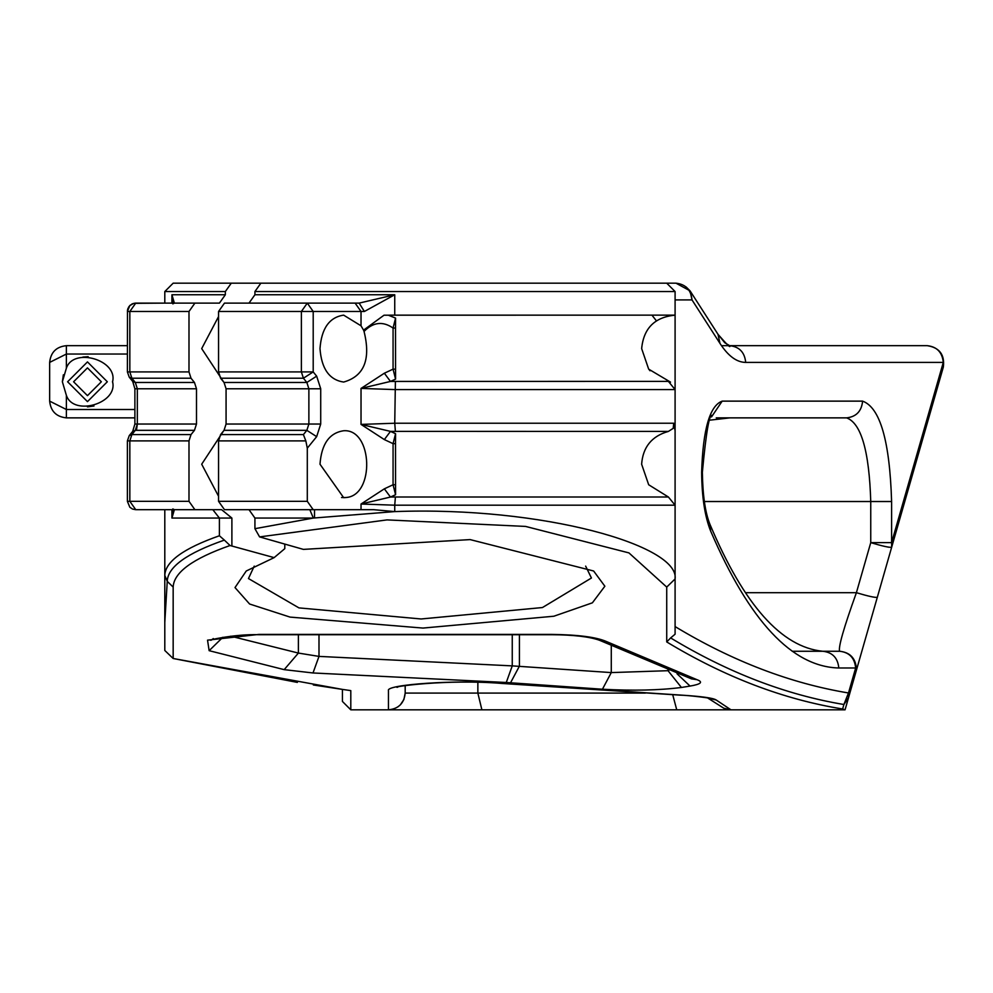 <?xml version="1.0" encoding="UTF-8"?>
<svg xmlns="http://www.w3.org/2000/svg" width="993" height="993" viewBox="0 0 993 993"><rect width="100%" height="100%" fill="white"/><g stroke="black" fill="none" stroke-linecap="round" stroke-linejoin="round"><path stroke-width="1.49" d="M164.801 622.462L167.246 581.339L164.801 575.394L164.801 509.694L135.756 509.694L221.638 509.694L231.89 518.061L219.403 518.061L219.403 535.761C183.482 548.384 165.285 561.604 164.801 575.394L164.801 650.477L173.167 658.496L173.167 587.086C173.775 572.489 192.729 558.625 230.041 545.517L274.142 557.619L246.252 571L235.006 587.571L249.591 604.005L290.055 617.1L422.944 628.072L553.833 616.231L592.387 602.825L604.861 586.218L593.628 571L470.123 539.596L303.399 549.39L259.595 536.903L387.034 519.898L525.582 526.427L628.941 552.902L666.725 587.086L666.725 641.937C724.915 677.114 783.551 699.469 842.623 708.99L845.055 709.821L730.972 709.821L716.238 700.028C713.446 698.042 701.716 696.403 681.074 695.1L503.525 683.407C456.532 679.435 385.619 684.599 388.449 690.507L388.449 709.821L730.972 709.821M173.117 510.65L171.938 518.061L174.371 509.694L172.819 508.925L173.117 510.75M164.801 530.386L164.801 509.694L164.801 530.386M645.388 693.089L405.181 693.089C404.176 703.255 398.603 708.828 388.449 709.821L350.802 709.821L350.802 690.619L342.436 689.403L342.436 701.455L344.782 703.801M164.801 650.477L173.167 658.496L297.366 682.402M845.055 709.821L891.664 547.242L891.602 542.637L943.288 362.408L745.693 362.408C744.676 352.316 739.338 346.731 729.681 345.676L927.263 345.676C939.49 347.612 944.852 354.737 943.35 367.013L943.288 362.408C942.27 352.316 936.933 346.731 927.263 345.676M127.389 345.676L66.382 345.676C56.291 346.731 50.717 352.316 49.65 362.408L66.382 354.042L127.389 354.042M897.56 345.676L721.489 345.676L897.56 345.676M196.49 388.772L196.49 424.036L137.332 424.036L137.332 388.772L196.49 388.772L194.454 382.466L191.016 378.221L188.993 371.916L129.835 371.916L129.835 311.479L127.389 311.479L129.835 305.571L133.794 303.349L164.801 303.113L164.801 291.545L173.167 283.179L231.282 283.179L225.349 291.545L225.349 294.747L219.416 303.113L135.756 303.113L129.835 311.479L188.993 311.479L194.901 303.113M363.562 330.135L364.046 331.439C370.985 359.354 364.183 376.223 343.652 382.057C329.378 379.934 321.496 368.775 319.994 348.605C321.496 328.422 329.378 317.263 343.652 315.141L361.03 325.803L363.562 330.135L384.018 315.203L675.091 315.141L675.091 291.545L666.725 283.179L675.997 283.179L231.282 283.179M173.167 658.496L342.436 689.403L313.316 684.971M502.719 709.821L481.89 709.821L502.719 709.821M164.801 575.394L164.801 509.694L164.801 575.394M848.556 697.582L843.901 704.509L848.494 692.977L848.556 697.582L855.954 671.802M716.238 417.867L846.595 417.867C861.167 423.192 869.223 451.07 870.749 501.515L870.749 542.637C882.541 546.15 889.517 547.677 891.664 547.242L943.35 367.013M792.178 651.259L839.644 651.259C849.3 652.327 854.638 657.9 855.656 667.991L855.73 672.596L856.376 667.991C855.308 657.9 849.735 652.327 839.644 651.259L822.787 651.259C832.444 652.327 837.794 657.9 838.812 667.991L855.656 667.991L848.494 692.977C790.291 683.321 732.486 661.189 675.091 626.583M887.779 547.044L888.797 547.217M49.65 401.135C50.717 411.226 56.291 416.799 66.382 417.867C56.291 416.799 50.717 411.226 49.65 401.135L49.65 362.408L49.65 401.135L66.382 409.501L66.382 395.375L62.373 381.771L63.366 374.783M350.802 709.821L342.436 701.455M313.006 672.969L506.269 682.489L602.441 689.229C633.062 690.88 659.402 690.296 681.421 687.466L690.048 686.076C701.083 684.189 703.392 682.054 696.987 679.684L606.661 641.627C596.594 637.146 578.274 634.738 551.674 634.415L258.888 634.415L207.537 640.15L209.138 650.676L284.184 669.642L313.006 672.969L318.989 656.398L298.397 653.071L230.736 636.19M585.647 566.122L591.431 578.013L542.451 607.542L421.131 618.974L298.943 607.89L248.461 578.547L254.233 566.122M274.142 557.619L284.792 548.657L284.792 544.139M194.901 509.694L188.993 501.328L129.835 501.328L129.835 440.892L188.993 440.892L188.993 501.328M188.993 440.892L191.016 434.586L131.87 434.586L129.251 435.617L127.389 440.892L129.835 440.892L131.87 434.586L135.309 430.341L194.454 430.341L191.016 434.586M196.49 424.036L194.454 430.341M188.993 371.916L188.993 311.479M223.636 381.97L201.691 348.605L218.559 316.544M218.559 496.264L201.691 464.215L223.636 430.838M675.091 291.545L254.928 291.545L254.928 294.747L248.995 303.113M254.928 291.545L260.861 283.179M259.595 536.903L254.928 528.686L254.928 518.061L248.995 509.694M307.296 501.328L218.559 501.328L224.48 509.694L313.205 509.694L307.296 501.328L307.296 448.178L316.655 436.647L306.849 430.341L303.411 434.586L220.595 434.586L218.559 440.892L305.832 440.892L307.296 448.178M218.559 501.328L218.559 440.892M220.595 434.586L224.033 430.341L226.069 424.036L226.069 388.772L224.033 382.466L220.595 378.221L303.411 378.221L313.205 371.916L313.205 311.479L361.03 311.479L361.03 325.803M355.122 303.113L361.03 311.479L364.394 311.479L394.742 294.747L359.156 303.113L224.48 303.113L218.559 311.479L218.559 371.916L220.595 378.221M345.787 497.53C375.081 496.004 372.921 428.554 343.652 430.751C329.378 432.874 321.496 444.032 319.994 464.215L343.652 497.667L345.787 497.53L341.518 497.53M842.623 708.99L843.901 704.509C785.748 694.777 727.993 672.584 670.635 637.928L675.091 634.204L675.091 578.956C679.708 545.616 543.022 506.132 394.742 511.594L313.329 518.061L254.928 528.686M364.046 331.439C373.157 322.104 382.826 320.962 393.067 328.05L395.512 328.05L395.562 318.083L388.76 315.377M670.536 382.131L648.677 369.148L641.652 348.605C643.601 328.261 654.747 317.115 675.091 315.166L675.091 503.861M395.562 318.083L393.067 328.05L393.067 369.148L384.353 373.219L361.03 388.412L394.742 389.579L675.091 389.579L668.388 381.386L390.46 381.436L395.562 379.115L395.512 328.05M314.508 509.694L314.508 517.899M666.725 587.086L675.091 578.956L675.091 315.141L389.988 315.141M675.091 430.751L673.726 423.229L394.742 423.229L361.03 424.408L384.353 439.589L393.067 443.66L395.512 443.66L395.562 494.725L390.46 497.046L395.4 496.996L394.742 505.189L675.091 505.189L668.388 496.996L648.677 484.758L641.627 464.215C642.893 447.036 651.818 436.101 668.388 431.421L673.217 428.343L673.726 423.229M225.349 291.545L164.801 291.545M173.117 302.071L172.819 303.883L174.371 303.113L171.938 294.747L173.117 302.157M134.887 409.501L66.382 409.501L66.382 417.867L134.887 417.867M709.945 420.151L729.967 417.867M877.315 597.314C875.156 597.749 868.18 596.21 856.4 592.697C843.69 628.01 838.104 647.535 839.644 651.259M395.512 484.758L395.524 485.49L395.499 484.758L393.067 484.758L384.353 488.829L361.03 504.022L394.742 505.189L394.742 511.594L373.802 509.694L313.205 509.694M395.499 443.66L395.562 433.693L390.46 431.384L668.388 431.421M670.635 637.928L666.725 641.937M167.246 581.141C167.966 566.792 187.007 553.113 224.356 540.105L230.041 545.517M384.353 488.829L390.46 497.046L361.03 504.022L361.03 509.694L309.841 509.694L313.329 518.061L254.928 518.061M224.356 540.105L219.403 535.761M384.353 439.589L390.46 431.384L361.03 424.408L361.03 388.412L390.46 381.436L384.353 373.219M668.736 670.672L611.278 672.584L602.441 689.229M611.278 646.046L611.278 672.584L512.251 665.881L512.251 634.713M403.915 699.469L405.181 693.089L405.181 685.629M305.832 440.892L303.411 434.586M194.454 382.466L135.309 382.466L132.702 381.436L129.251 377.191L131.87 378.221L191.016 378.221M364.394 311.479L359.156 303.113M395.512 369.148L393.067 369.148L395.562 379.115M395.562 433.693L393.067 443.66L393.067 484.758L395.562 494.725M73.594 381.771L87.471 367.882L101.348 381.771L87.471 395.648L73.594 381.771M107.331 381.771L87.471 401.631L67.611 381.771L87.471 361.911L107.331 381.771M82.816 357.108L88.166 356.686M112.557 381.349L112.557 382.181M93.987 406L87.458 406.869M66.382 395.375L62.373 381.771L66.382 368.167C73.457 346.917 118.142 360.087 112.569 381.771C118.142 403.456 73.457 416.613 66.382 395.375M599.189 640.137L606.661 641.627M213.296 638.549L211.348 640.15C204.186 640.969 234.261 633.857 258.888 634.713L551.674 634.713C573.246 634.837 589.085 636.65 599.201 640.15L691.575 678.914L696.987 679.684M677.015 673.75L690.048 686.076M209.138 650.676L222.866 637.27M667.693 670.275L681.421 687.466M284.184 669.642L298.397 653.071L298.397 634.713M519.413 634.713L519.413 666.142L510.563 682.75M506.269 682.489L512.251 665.881L318.989 656.398L318.989 634.713M707.699 697.992L723.798 708.22L730.898 709.821M716.238 700.028L708.493 698.178M681.074 695.1L679.15 694.988M503.525 683.407L501.117 683.234M403.878 699.544L400.316 704.881L397.783 706.966M394.792 708.568L391.701 709.499M66.382 368.167L66.382 345.676C56.291 346.731 50.717 352.316 49.65 362.408M745.693 362.408C736.694 362.321 728.117 355.978 719.962 343.379L718.013 334.331C727.099 344.782 730.985 348.568 729.681 345.676L724.791 342.771L718.013 334.331L690.061 290.862L686.089 286.927M719.962 343.379L692.009 299.911L690.061 290.862L675.997 283.179C685.654 284.246 690.991 289.819 692.009 299.911L675.091 299.911M171.938 509.694L171.938 518.061L219.403 518.061L212.825 509.694M651.954 315.141L656.398 320.838M672.72 694.715L676.742 709.821M231.89 545.914L231.89 518.061M127.389 501.328L129.835 507.249L132.491 509.037L135.756 509.694L129.835 501.328L127.389 501.328L127.389 440.892L129.251 435.617L132.702 431.384L135.309 430.341L137.332 424.036L134.887 424.036L134.887 388.772L137.332 388.772L135.309 382.466L131.87 378.221L129.835 371.916L127.389 371.916L129.251 377.191M136.463 430.341L137.332 424.036M394.742 315.141L394.742 294.747L254.928 294.747M395.4 431.421L394.742 423.229L395.4 381.386M225.349 294.747L171.938 294.747L171.938 303.113M745.557 592.697L856.4 592.697L870.749 542.637L891.602 542.637L891.602 501.515C889.765 440.979 880.096 407.515 862.607 401.135L722.184 401.135C709.796 405.653 702.957 429.361 701.641 472.246C701.852 496.897 704.844 516.472 710.603 530.97C749.367 621.134 792.104 666.812 838.812 667.991M710.603 530.97L709.995 524.453C743.956 604.985 781.553 647.25 822.787 651.259M704.335 501.515L891.602 501.515M668.388 496.996L395.4 496.996M167.246 581.339L173.167 587.086M218.559 311.479L301.375 311.479L301.375 371.916L313.205 371.916L316.655 376.161L320.714 388.772L320.714 424.036L316.655 436.647M224.033 430.341L306.849 430.341L308.873 424.036L226.069 424.036M226.069 388.772L308.873 388.772L308.873 424.036L320.714 424.036M218.559 371.916L301.375 371.916L303.411 378.221L306.849 382.466L224.033 382.466M481.89 709.821L477.856 693.089L477.856 682.328M320.714 388.772L308.873 388.772L306.849 382.466L316.655 376.161M307.296 303.113L301.375 311.479L313.205 311.479L307.296 303.113M711.534 416.899L722.184 401.135M846.595 417.867C856.251 416.799 861.589 411.226 862.607 401.135M127.389 371.916L127.476 310.288M127.501 310.126L127.96 308.426M128.445 307.42L128.904 306.688M129.475 305.943L130.604 304.888M131.746 304.131L132.814 303.647M134.8 303.175L135.47 303.126M712.329 415.732C709.536 412.443 706.209 431.272 702.361 472.246C702.721 495.482 705.266 512.897 709.995 524.453M648.727 369.111L650.018 370.761M361.03 509.694L309.841 509.694M132.702 431.384L134.887 424.036M134.887 388.772L132.702 381.436M707.612 697.645L709.089 698.34C713.297 698.476 688.559 695.212 680.106 695.15L502.297 683.469C446.726 678.889 390.497 686.933 397.262 687.33L398.938 686.362M690.061 290.862L675.997 283.179"/></g></svg>
